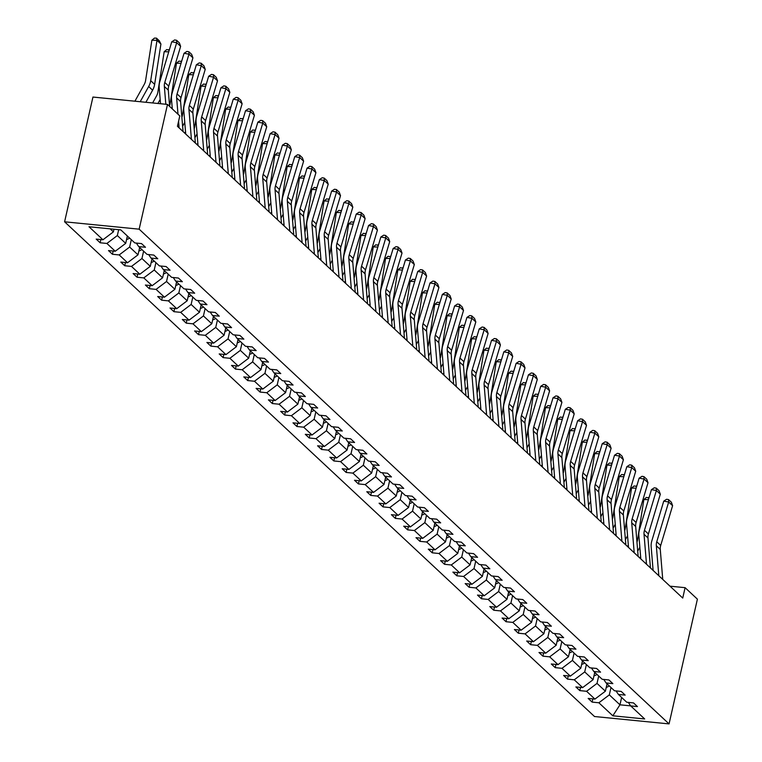 <?xml version="1.0" encoding="UTF-8"?>
<svg xmlns="http://www.w3.org/2000/svg" width="762" height="762" viewBox="0 0 762 762"><rect width="100%" height="100%" fill="white"/><g stroke="black" fill="none" stroke-linecap="round" stroke-linejoin="round"><path stroke-width="1.14" d="M64.599 221.799L594.503 716.518L669.055 723.9L139.151 229.172L64.599 221.799L92.945 97.05L167.497 104.423L139.151 229.172M610.991 687.514L609.324 694.877L619.963 704.812L612.829 715.804L598.875 702.774L592.122 702.107L592.855 698.887M621.64 697.459L619.963 704.812L630.679 705.879M609.324 694.877L598.875 702.774M598.694 676.037L597.017 683.4L605.38 691.201L594.932 699.097L588.178 698.421L592.122 702.107M594.932 699.097L586.578 691.286L579.825 690.62L580.558 687.4M586.397 664.55L584.721 671.913L593.074 679.714L582.635 687.61L575.882 686.943L579.825 690.62M582.635 687.61L574.272 679.809L567.528 679.142L568.252 675.923M574.091 653.072L572.424 660.425L580.777 668.236L570.328 676.123L563.585 675.456L567.528 679.142M570.328 676.123L561.975 668.322L555.222 667.655L555.955 664.435M561.794 641.585L560.118 648.948L568.481 656.749L558.032 664.645L551.288 663.978L555.222 667.655M558.032 664.645L549.678 656.844L542.925 656.177L543.658 652.958M549.497 630.098L547.821 637.461L556.184 645.262L545.735 653.158L538.982 652.491L542.925 656.177M545.735 653.158L537.372 645.357L530.628 644.69L531.362 641.471M537.191 618.62L535.524 625.983L543.878 633.784L533.438 641.68L526.685 641.013L530.628 644.69M533.438 641.68L525.075 633.879L518.331 633.203L519.055 629.993M524.894 607.133L523.227 614.496L531.581 622.297L521.132 630.193L514.388 629.526L518.331 633.203M521.132 630.193L512.778 622.392L506.025 621.725L506.759 618.506M512.597 595.655L510.921 603.018L519.284 610.819L508.835 618.715L502.082 618.039L506.025 621.725M508.835 618.715L500.482 610.905L493.728 610.238L494.462 607.019M500.301 584.168L498.624 591.531L506.978 599.332L496.538 607.228L489.785 606.562L493.728 610.238M496.538 607.228L488.175 599.427L481.432 598.761L482.156 595.541M487.994 572.691L486.327 580.044L494.681 587.854L484.232 595.741L477.488 595.074L481.432 598.761M484.232 595.741L475.879 587.94L469.125 587.273L469.859 584.054M475.698 561.203L474.021 568.566L482.384 576.367L471.935 584.264L465.182 583.597L469.125 587.273M471.935 584.264L463.582 576.463L456.829 575.796L457.562 572.576M463.401 549.716L461.724 557.079L470.087 564.88L459.638 572.776L452.885 572.11L456.829 575.796M459.638 572.776L451.275 564.975L444.532 564.309L445.265 561.089M451.094 538.239L449.428 545.602L457.781 553.403L447.342 561.299L440.588 560.632L444.532 564.309M447.342 561.299L438.979 553.498L432.225 552.821L432.959 549.612M438.798 526.752L437.131 534.114L445.484 541.915L435.035 549.812L428.292 549.145L432.225 552.821M435.035 549.812L426.682 542.011L419.929 541.344L420.662 538.124M426.501 515.274L424.825 522.637L433.187 530.438L422.739 538.334L415.985 537.658L419.929 541.344M422.739 538.334L414.385 530.523L407.632 529.857L408.365 526.637M414.204 503.787L412.528 511.15L420.881 518.951L410.442 526.847L403.689 526.18L407.632 529.857M410.442 526.847L402.079 519.046L395.335 518.379L396.059 515.16M401.898 492.309L400.231 499.662L408.584 507.473L398.135 515.36L391.392 514.693L395.335 518.379M398.135 515.36L389.782 507.559L383.029 506.892L383.762 503.672M389.601 480.822L387.925 488.185L396.288 495.986L385.839 503.882L379.085 503.215L383.029 506.892M385.839 503.882L377.485 496.081L370.732 495.414L371.465 492.195M377.304 469.335L375.628 476.698L383.981 484.499L373.542 492.395L366.789 491.728L370.732 495.414M373.542 492.395L365.179 484.594L358.435 483.927L359.159 480.708M364.998 457.857L363.331 465.22L371.685 473.021L361.236 480.917L354.492 480.25L358.435 483.927M361.236 480.917L352.882 473.116L346.129 472.44L346.862 469.23M352.701 446.37L351.025 453.733L359.388 461.534L348.939 469.43L342.195 468.763L346.129 472.44M348.939 469.43L340.585 461.629L333.832 460.962L334.566 457.743M340.404 434.892L338.728 442.255L347.091 450.056L336.642 457.952L329.889 457.286L333.832 460.962M336.642 457.952L328.279 450.142L321.535 449.475L322.269 446.256M328.108 423.405L326.431 430.768L334.785 438.569L324.345 446.465L317.592 445.799L321.535 449.475M324.345 446.465L315.982 438.664L309.239 437.998L309.963 434.778M315.801 411.928L314.135 419.281L322.488 427.091L312.039 434.988L305.295 434.311L309.239 437.998M312.039 434.988L303.686 427.177L296.932 426.51L297.666 423.291M303.505 400.441L301.828 407.803L310.191 415.604L299.742 423.501L292.989 422.834L296.932 426.51M299.742 423.501L291.389 415.7L284.636 415.033L285.369 411.813M291.208 388.953L289.531 396.316L297.885 404.127L287.445 412.013L280.692 411.347L284.636 415.033M287.445 412.013L279.082 404.212L272.339 403.546L273.063 400.326M278.902 377.476L277.235 384.839L285.588 392.64L275.139 400.536L268.395 399.869L272.339 403.546M275.139 400.536L266.786 392.735L260.033 392.068L260.766 388.849M266.605 365.989L264.928 373.351L273.291 381.152L262.842 389.049L256.099 388.382L260.033 392.068M262.842 389.049L254.489 381.248L247.736 380.581L248.469 377.361M254.308 354.511L252.632 361.874L260.995 369.675L250.546 377.571L243.792 376.904L247.736 380.581M250.546 377.571L242.183 369.76L235.439 369.094L236.172 365.884M242.002 343.024L240.335 350.387L248.688 358.188L238.249 366.084L231.496 365.417L235.439 369.094M238.249 366.084L229.886 358.283L223.142 357.616L223.866 354.397M229.705 331.546L228.038 338.909L236.391 346.71L225.943 354.606L219.199 353.93L223.142 357.616M225.943 354.606L217.589 346.796L210.836 346.129L211.569 342.91M217.408 320.059L215.732 327.422L224.095 335.223L213.646 343.119L206.893 342.452L210.836 346.129M213.646 343.119L205.292 335.318L198.539 334.651L199.273 331.432M205.111 308.572L203.435 315.935L211.788 323.745L201.349 331.632L194.596 330.965L198.539 334.651M201.349 331.632L192.986 323.831L186.242 323.164L186.966 319.945M192.805 297.094L191.138 304.457L199.492 312.258L189.043 320.154L182.299 319.488L186.242 323.164M189.043 320.154L180.689 312.353L173.936 311.687L174.669 308.467M180.508 285.607L178.832 292.97L187.195 300.771L176.746 308.667L169.993 308L173.936 311.687M176.746 308.667L168.392 300.866L161.639 300.199L162.373 296.98M168.212 274.13L166.535 281.492L174.898 289.293L164.449 297.19L157.696 296.523L161.639 300.199M164.449 297.19L156.086 289.389L149.342 288.712L150.076 285.502M155.905 262.642L154.238 270.005L162.592 277.806L152.152 285.702L145.399 285.036L149.342 288.712M152.152 285.702L143.789 277.901L137.036 277.235L137.77 274.015M143.608 251.165L141.942 258.528L150.295 266.329L139.846 274.225L133.102 273.548L137.036 277.235M139.846 274.225L131.493 266.414L124.739 265.748L125.473 262.528M131.312 239.678L129.635 247.04L137.998 254.841L127.549 262.738L120.796 262.071L124.739 265.748M127.549 262.738L119.196 254.937L112.443 254.27L113.176 251.05M118.672 229.676L117.338 235.553L125.692 243.364L115.252 251.25L108.499 250.584L112.443 254.27M115.252 251.25L106.89 243.449L100.146 242.783L100.87 239.563M110.138 228.838L113.395 231.877L102.946 239.773L96.203 239.106L100.146 242.783M102.946 239.773L88.992 226.743L120.825 229.895L134.788 242.926L141.532 243.592L145.475 247.269L138.722 246.602L147.085 254.403L153.829 255.07L157.772 258.756L151.028 258.089L159.382 265.89L166.135 266.557L170.078 270.234L163.325 269.567L171.679 277.368L178.432 278.035L182.375 281.721L175.622 281.054L183.985 288.855L190.729 289.522L194.672 293.199L187.928 292.532L196.282 300.333L203.035 301.009L206.978 304.686L200.225 304.019L208.578 311.82L215.332 312.487L219.275 316.173L212.522 315.497L220.885 323.307L227.628 323.974L231.572 327.65L224.819 326.984L233.182 334.785L239.935 335.451L243.869 339.138L237.125 338.471L245.478 346.272L252.232 346.939L256.175 350.615L249.422 349.948L257.775 357.749L264.528 358.416L268.472 362.102L261.718 361.436L270.081 369.237L276.825 369.903L280.768 373.58L274.025 372.913L282.378 380.714L289.131 381.391L293.075 385.067L286.322 384.4L294.675 392.201L301.428 392.868L305.372 396.554L298.618 395.878L306.981 403.689L313.725 404.355L317.668 408.032L310.925 407.365L319.278 415.166L326.031 415.833L329.965 419.519L323.221 418.852L331.575 426.653L338.328 427.32L342.271 430.997L335.518 430.33L343.881 438.131L350.625 438.798L354.568 442.484L347.815 441.817L356.178 449.618L362.922 450.285L366.865 453.962L360.121 453.295L368.475 461.096L375.228 461.772L379.171 465.449L372.418 464.782L380.771 472.583L387.525 473.25L391.468 476.926L384.715 476.26L393.078 484.07L399.821 484.737L403.765 488.413L397.021 487.747L405.374 495.548L412.128 496.214L416.062 499.901L409.318 499.224L417.671 507.035L424.424 507.702L428.368 511.378L421.615 510.711L429.978 518.512L436.721 519.179L440.665 522.865L433.911 522.199L442.274 530L449.018 530.666L452.961 534.343L446.218 533.676L454.571 541.477L461.324 542.144L465.268 545.83L458.514 545.163L466.868 552.964L473.621 553.631L477.564 557.308L470.811 556.641L479.174 564.452L485.918 565.118L489.861 568.795L483.118 568.128L491.471 575.929L498.224 576.596L502.168 580.282L495.414 579.606L503.768 587.416L510.521 588.083L514.464 591.76L507.711 591.093L516.074 598.894L522.818 599.561L526.761 603.247L520.008 602.58L528.371 610.381L535.124 611.048L539.058 614.724L532.314 614.058L540.668 621.859L547.421 622.525L551.364 626.212L544.611 625.545L552.964 633.346L559.718 634.013L563.661 637.689L556.908 637.022L565.271 644.823L572.014 645.5L575.958 649.176L569.214 648.51L577.567 656.311L584.321 656.977L588.264 660.664L581.511 659.987L589.864 667.798L596.617 668.464L600.561 672.141L593.808 671.474L602.171 679.275L608.914 679.942L612.858 683.628L606.114 682.962L614.467 690.763L621.221 691.429L625.154 695.106L618.411 694.439L626.764 702.24L633.517 702.907L637.461 706.593L630.707 705.926L644.662 718.957L612.829 715.804M167.497 104.423L179.794 115.91L177.432 126.301L682.733 598.065L685.095 587.673L669.998 586.178M616.02 690.915L618.411 694.439M607.047 683.838L605.38 691.201M597.017 683.4L586.578 691.286M603.723 679.428L606.114 682.962M594.751 672.351L593.074 679.714M584.721 671.913L574.272 679.809M591.426 667.95L593.808 671.474M582.454 660.873L580.777 668.236M572.424 660.425L561.975 668.322M579.12 656.463L581.511 659.987M570.147 649.386L568.481 656.749M560.118 648.948L549.678 656.844M566.823 644.985L569.214 648.51M557.851 637.908L556.184 645.262M547.821 637.461L537.372 645.357M554.526 633.498L556.908 637.022M545.554 626.421L543.878 633.784M535.524 625.983L525.075 633.879M542.22 622.011L544.611 625.545M533.257 614.934L531.581 622.297M523.227 614.496L512.778 622.392M529.923 610.533L532.314 614.058M520.951 603.456L519.284 610.819M510.921 603.018L500.482 610.905M517.627 599.046L520.008 602.58M508.654 591.969L506.978 599.332M498.624 591.531L488.175 599.427M505.33 587.569L507.711 591.093M496.357 580.492L494.681 587.854M486.327 580.044L475.879 587.94M493.024 576.082L495.414 579.606M484.051 569.004L482.384 576.367M474.021 568.566L463.582 576.463M480.727 564.604L483.118 568.128M471.754 557.527L470.087 564.88M461.724 557.079L451.275 564.975M468.43 553.117L470.811 556.641M459.457 546.04L457.781 553.403M449.428 545.602L438.979 553.498M456.124 541.639L458.514 545.163M447.161 534.553L445.484 541.915M437.131 534.114L426.682 542.011M443.827 530.152L446.218 533.676M434.854 523.075L433.187 530.438M424.825 522.637L414.385 530.523M431.53 518.665L433.911 522.199M422.558 511.588L420.881 518.951M412.528 511.15L402.079 519.046M419.233 507.187L421.615 510.711M410.261 500.11L408.584 507.473M400.231 499.662L389.782 507.559M406.927 495.7L409.318 499.224M397.954 488.623L396.288 495.986M387.925 488.185L377.485 496.081M394.63 484.222L397.021 487.747M385.658 477.145L383.981 484.499M375.628 476.698L365.179 484.594M382.333 472.735L384.715 476.26M373.361 465.658L371.685 473.021M363.331 465.22L352.882 473.116M370.027 461.258L372.418 464.782M361.064 454.171L359.388 461.534M351.025 453.733L340.585 461.629M357.73 449.77L360.121 453.295M348.758 442.693L347.091 450.056M338.728 442.255L328.279 450.142M345.434 438.283L347.815 441.817M336.461 431.206L334.785 438.569M326.431 430.768L315.982 438.664M333.127 426.806L335.518 430.33M324.164 419.729L322.488 427.091M314.135 419.281L303.686 427.177M320.831 415.319L323.221 418.852M311.858 408.242L310.191 415.604M301.828 407.803L291.389 415.7M308.534 403.841L310.925 407.365M299.561 396.764L297.885 404.127M289.531 396.316L279.082 404.212M296.237 392.354L298.618 395.878M287.264 385.277L285.588 392.64M277.235 384.839L266.786 392.735M283.931 380.876L286.322 384.4M274.958 373.799L273.291 381.152M264.928 373.351L254.489 381.248M271.634 369.389L274.025 372.913M262.661 362.312L260.995 369.675M252.632 361.874L242.183 369.76M259.337 357.902L261.718 361.436M250.365 350.825L248.688 358.188M240.335 350.387L229.886 358.283M247.031 346.424L249.422 349.948M238.068 339.347L236.391 346.71M228.038 338.909L217.589 346.796M234.734 334.937L237.125 338.471M225.762 327.86L224.095 335.223M215.732 327.422L205.292 335.318M222.437 323.459L224.819 326.984M213.465 316.382L211.788 323.745M203.435 315.935L192.986 323.831M210.141 311.972L212.522 315.497M201.168 304.895L199.492 312.258M191.138 304.457L180.689 312.353M197.834 300.495L200.225 304.019M188.862 293.418L187.195 300.771M178.832 292.97L168.392 300.866M185.537 289.008L187.928 292.532M176.565 281.93L174.898 289.293M166.535 281.492L156.086 289.389M173.241 277.52L175.622 281.054M164.268 270.443L162.592 277.806M154.238 270.005L143.789 277.901M160.934 266.043L163.325 269.567M151.971 258.966L150.295 266.329M141.942 258.528L131.493 266.414M148.638 254.556L151.028 258.089M139.665 247.479L137.998 254.841M129.635 247.04L119.196 254.937M136.341 243.078L138.722 246.602M127.368 236.001L125.692 243.364M117.338 235.553L106.89 243.449M685.095 587.673L697.401 599.151L669.055 723.9M114.005 229.219L113.395 231.877M628.317 702.393L630.707 705.926M165.821 104.261L164.344 86.439A11.078 9.668 133 0 1 164.782 82.448L176.689 42.682L171.745 41.805L159.839 81.582A16.612 14.507 -47 0 0 159.191 87.554L160.525 103.737M169.631 106.423L168.288 90.116A11.078 9.668 133 0 1 168.726 86.135L180.632 46.358L176.689 42.682L176.594 40.291L179.356 42.872L180.632 46.358M171.745 41.805L174.622 39.948L176.594 40.291M160.925 44.025L156.991 40.348L151.876 40.224L154.429 38.1L156.467 38.148L159.229 40.729L160.925 44.025L154.638 84.353A16.612 14.507 133 0 1 152.61 90.192L145.875 102.289M156.467 38.148L156.991 40.348L150.695 80.677A16.612 14.507 133 0 1 148.666 86.516L140.198 101.727M134.903 101.203L144.228 84.449A11.078 9.668 -47 0 0 145.59 80.553L151.876 40.224M179.118 127.883L178.575 121.272M177.994 114.224L176.641 97.917A11.078 9.668 133 0 1 177.079 93.936L188.986 54.159L184.042 53.292L172.136 93.059A16.612 14.507 -47 0 0 171.488 99.041L172.307 108.918M183.061 131.559L180.584 101.603A11.078 9.668 133 0 1 181.023 97.612L192.929 57.845L188.986 54.159L188.9 51.778L191.653 54.35L192.929 57.845M184.042 53.292L186.919 51.425L188.9 51.778M191.424 139.36L188.947 109.404A11.078 9.668 133 0 1 189.376 105.413L201.282 65.646L196.348 64.77L184.442 104.546A16.612 14.507 -47 0 0 183.785 110.519L185.728 134.055M195.358 143.046L192.881 113.081A11.078 9.668 133 0 1 193.319 109.099L205.226 69.323L201.282 65.646L201.197 63.256L203.959 65.837L205.226 69.323M196.348 64.77L199.215 62.913L201.197 63.256M126.578 239.459A5.867 5.124 -47 0 0 129.53 238.02M160.172 99.422L157.915 103.48M168.754 51.816L164.173 51.711L166.726 49.587L169.269 50.092M152.619 102.956L156.534 95.926A11.078 9.668 -47 0 0 157.886 92.04L164.173 51.711M127.073 237.315A5.867 5.124 -47 0 0 128.035 236.62M169.05 50.825L168.764 49.635M138.884 250.946A5.867 5.124 -47 0 0 141.837 249.507M181.051 63.303L176.479 63.189L179.022 61.065L181.566 61.579M169.583 105.794A11.078 9.668 -47 0 0 170.183 103.518L176.479 63.189M139.37 248.803A5.867 5.124 -47 0 0 140.332 248.107M181.346 62.303L181.07 61.112M203.721 150.847L201.244 120.882A11.078 9.668 133 0 1 201.682 116.9L213.589 77.133L208.645 76.257L196.739 116.024A16.612 14.507 -47 0 0 196.082 122.006L198.034 145.532M207.664 154.524L205.188 124.568A11.078 9.668 133 0 1 205.616 120.577L217.522 80.81L213.589 77.133L213.493 74.743L216.256 77.324L217.522 80.81M208.645 76.257L211.522 74.39L213.493 74.743M151.181 262.423A5.867 5.124 -47 0 0 154.134 260.985M185.537 131.759L184.766 133.15M184.766 122.387L182.623 126.244M193.348 74.781L188.776 74.676L191.329 72.552L193.862 73.066M181.88 117.281A11.078 9.668 -47 0 0 182.48 115.005L188.776 74.676M151.667 260.28A5.867 5.124 -47 0 0 152.638 259.585M193.643 73.79L193.367 72.6M216.017 162.335L213.541 132.369A11.078 9.668 133 0 1 213.979 128.387L225.885 88.611L220.942 87.744L209.036 127.511A16.612 14.507 -47 0 0 208.388 133.493L210.331 157.02M219.961 166.011L217.484 136.046A11.078 9.668 133 0 1 217.922 132.064L229.829 92.297L225.885 88.611L225.79 86.23L228.552 88.802L229.829 92.297M220.942 87.744L223.818 85.877L225.79 86.23M163.478 273.91A5.867 5.124 -47 0 0 166.43 272.472M197.844 143.246L197.063 144.637M197.063 133.874L194.92 137.731M205.645 86.268L201.073 86.154L203.625 84.03L206.169 84.544M194.177 128.759A11.078 9.668 -47 0 0 194.786 126.482L201.073 86.154M163.963 271.767A5.867 5.124 -47 0 0 164.935 271.072M205.95 85.268L205.664 84.077M228.314 173.812L225.838 143.856A11.078 9.668 133 0 1 226.276 139.865L238.182 100.098L233.248 99.222L221.342 138.998A16.612 14.507 -47 0 0 220.685 144.97L222.628 168.507M232.258 177.489L229.781 147.533A11.078 9.668 133 0 1 230.219 143.551L242.125 103.775L238.182 100.098L238.096 97.707L240.849 100.289L242.125 103.775M233.248 99.222L236.115 97.365L238.096 97.707M175.784 285.398A5.867 5.124 -47 0 0 178.737 283.95M210.141 154.724L209.369 156.115M209.369 145.361L207.226 149.209M217.951 97.755L213.379 97.641L215.922 95.517L218.465 96.031M206.483 140.246A11.078 9.668 -47 0 0 207.083 137.97L213.379 97.641M176.27 283.245A5.867 5.124 -47 0 0 177.232 282.559M218.246 96.755L217.97 95.564M240.621 185.299L238.144 155.334A11.078 9.668 133 0 1 238.573 151.352L250.479 111.576L245.545 110.709L233.639 150.476A16.612 14.507 -47 0 0 232.982 156.458L234.934 179.984M244.564 188.976L242.087 159.02A11.078 9.668 133 0 1 242.516 155.029L254.422 115.262L250.479 111.576L250.393 109.195L253.155 111.766L254.422 115.262M245.545 110.709L248.422 108.842L250.393 109.195M188.081 296.875A5.867 5.124 -47 0 0 191.033 295.437M222.437 166.211L221.666 167.602M221.666 156.839L219.523 160.696M230.248 109.233L225.676 109.128L228.219 106.994L230.762 107.509M218.78 151.724A11.078 9.668 -47 0 0 219.38 149.447L225.676 109.128M188.566 294.732A5.867 5.124 -47 0 0 189.538 294.037M230.543 108.233L230.267 107.051M252.917 196.777L250.441 166.821A11.078 9.668 133 0 1 250.879 162.83L262.785 123.063L257.842 122.187L245.935 161.963A16.612 14.507 -47 0 0 245.288 167.935L247.231 191.472M256.861 200.463L254.384 170.498A11.078 9.668 133 0 1 254.822 166.516L266.729 126.74L262.785 123.063L262.69 120.672L265.452 123.254L266.729 126.74M257.842 122.187L260.718 120.329L262.69 120.672M200.377 308.362A5.867 5.124 -47 0 0 203.33 306.915M234.744 177.689L233.963 179.089M233.963 168.326L231.819 172.174M242.545 120.72L237.973 120.606L240.525 118.481L243.059 118.996M231.077 163.211A11.078 9.668 -47 0 0 231.686 160.934L237.973 120.606M200.863 306.21A5.867 5.124 -47 0 0 201.835 305.524M242.849 119.72L242.564 118.529M265.214 208.264L262.738 178.298A11.078 9.668 133 0 1 263.176 174.317L275.082 134.541L270.139 133.674L258.232 173.441A16.612 14.507 -47 0 0 257.585 179.422L259.528 202.949M269.157 211.941L266.681 181.985A11.078 9.668 133 0 1 267.119 177.994L279.025 138.227L275.082 134.541L274.996 132.159L277.749 134.731L279.025 138.227M270.139 133.674L273.015 131.807L274.996 132.159M212.674 319.84A5.867 5.124 -47 0 0 215.627 318.402M247.04 189.176L246.269 190.567M246.269 179.803L244.116 183.661M254.851 132.197L250.269 132.093L252.822 129.969L255.365 130.473M243.383 174.689A11.078 9.668 -47 0 0 243.983 172.412L250.269 132.093M213.17 317.697A5.867 5.124 -47 0 0 214.132 317.002M255.146 131.207L254.87 130.016M277.52 219.742L275.044 189.786A11.078 9.668 133 0 1 275.473 185.795L287.379 146.028L282.445 145.151L270.539 184.928A16.612 14.507 -47 0 0 269.881 190.9L271.824 214.436M281.454 223.428L278.978 193.462A11.078 9.668 133 0 1 279.416 189.481L291.322 149.704L287.379 146.028L287.293 143.637L290.055 146.218L291.322 149.704M282.445 145.151L285.321 143.294L287.293 143.637M289.817 231.229L287.341 201.263A11.078 9.668 133 0 1 287.779 197.282L299.685 157.515L294.742 156.639L282.835 196.405A16.612 14.507 -47 0 0 282.188 202.387L284.131 225.914M293.761 234.906L291.284 204.949A11.078 9.668 133 0 1 291.713 200.958L303.619 161.192L299.685 157.515L299.59 155.124L302.352 157.705L303.619 161.192M294.742 156.639L297.618 154.772L299.59 155.124M302.114 242.716L299.637 212.75A11.078 9.668 133 0 1 300.076 208.769L311.982 168.993L307.038 168.126L295.132 207.893A16.612 14.507 -47 0 0 294.484 213.874L296.428 237.401M306.057 246.393L303.581 216.427A11.078 9.668 133 0 1 304.019 212.446L315.925 172.679L311.982 168.993L311.896 166.611L314.649 169.183L315.925 172.679M307.038 168.126L309.915 166.259L311.896 166.611M314.411 254.194L311.934 224.238A11.078 9.668 133 0 1 312.372 220.247L324.279 180.48L319.345 179.603L307.438 219.38A16.612 14.507 -47 0 0 306.781 225.352L308.724 248.888M318.354 257.87L315.878 227.914A11.078 9.668 133 0 1 316.316 223.933L328.222 184.156L324.279 180.48L324.193 178.089L326.955 180.67L328.222 184.156M319.345 179.603L322.212 177.746L324.193 178.089M326.717 265.681L324.241 235.715A11.078 9.668 133 0 1 324.669 231.734L336.575 191.957L331.641 191.091L319.735 230.857A16.612 14.507 -47 0 0 319.078 236.839L321.031 260.366M330.66 269.357L328.184 239.401A11.078 9.668 133 0 1 328.613 235.41L340.519 195.644L336.575 191.957L336.49 189.576L339.252 192.148L340.519 195.644M331.641 191.091L334.518 189.224L336.49 189.576M339.014 277.158L336.537 247.202A11.078 9.668 133 0 1 336.975 243.211L348.882 203.444L343.938 202.568L332.032 242.345A16.612 14.507 -47 0 0 331.384 248.317L333.327 271.853M342.957 280.845L340.481 250.879A11.078 9.668 133 0 1 340.919 246.898L352.825 207.121L348.882 203.444L348.786 201.054L351.549 203.635L352.825 207.121M343.938 202.568L346.815 200.711L348.786 201.054M351.311 288.646L348.834 258.68A11.078 9.668 133 0 1 349.272 254.698L361.178 214.922L356.245 214.055L344.338 253.822A16.612 14.507 -47 0 0 343.681 259.804L345.624 283.331M355.254 292.322L352.777 262.366A11.078 9.668 133 0 1 353.216 258.375L365.122 218.608L361.178 214.922L361.093 212.541L363.845 215.113L365.122 218.608M356.245 214.055L359.112 212.188L361.093 212.541M363.617 300.123L361.14 270.167A11.078 9.668 133 0 1 361.569 266.176L373.475 226.409L368.541 225.533L356.635 265.309A16.612 14.507 -47 0 0 355.978 271.282L357.921 294.818M367.551 303.809L365.084 273.844A11.078 9.668 133 0 1 365.512 269.862L377.419 230.086L373.475 226.409L373.39 224.018L376.152 226.6L377.419 230.086M368.541 225.533L371.418 223.676L373.39 224.018M375.914 311.61L373.437 281.645A11.078 9.668 133 0 1 373.875 277.663L385.782 237.896L380.838 237.02L368.932 276.787A16.612 14.507 -47 0 0 368.284 282.769L370.227 306.295M379.857 315.287L377.38 285.331A11.078 9.668 133 0 1 377.819 281.34L389.715 241.573L385.782 237.896L385.686 235.506L388.449 238.077L389.715 241.573M380.838 237.02L383.715 235.153L385.686 235.506M388.21 323.088L385.734 293.132A11.078 9.668 133 0 1 386.172 289.15L398.078 249.374L393.135 248.507L381.229 288.274A16.612 14.507 -47 0 0 380.581 294.256L382.524 317.783M392.154 326.774L389.677 296.809A11.078 9.668 133 0 1 390.115 292.827L402.022 253.06L398.078 249.374L397.993 246.993L400.745 249.565L402.022 253.06M393.135 248.507L396.011 246.64L397.993 246.993M224.981 331.327A5.867 5.124 -47 0 0 227.933 329.889M259.337 200.663L258.566 202.054M258.566 191.291L256.423 195.139M267.148 143.685L262.576 143.57L265.119 141.446L267.662 141.961M255.68 186.176A11.078 9.668 -47 0 0 256.28 183.899L262.576 143.57M225.466 329.184A5.867 5.124 -47 0 0 226.438 328.489M267.443 142.685L267.167 141.494M237.277 342.805A5.867 5.124 -47 0 0 240.23 341.366M271.634 212.141L270.862 213.531M270.862 202.768L268.719 206.626M279.444 155.162L274.872 155.057L277.425 152.933L279.959 153.448M267.976 197.663A11.078 9.668 -47 0 0 268.586 195.386L274.872 155.057M237.763 340.662A5.867 5.124 -47 0 0 238.735 339.966M279.749 154.172L279.464 152.981M249.574 354.292A5.867 5.124 -47 0 0 252.527 352.854M283.94 223.628L283.159 225.019M283.159 214.255L281.016 218.103M291.741 166.649L287.169 166.535L289.722 164.411L292.265 164.925M280.273 209.14A11.078 9.668 -47 0 0 280.883 206.864L287.169 166.535M250.06 352.149A5.867 5.124 -47 0 0 251.031 351.453M292.046 165.649L291.76 164.459M261.88 365.779A5.867 5.124 -47 0 0 264.833 364.331M296.237 235.106L295.466 236.496M295.466 225.743L293.322 229.591M304.048 178.127L299.476 178.022L302.019 175.898L304.562 176.413M292.579 220.628A11.078 9.668 -47 0 0 293.18 218.351L299.476 178.022M262.366 363.626A5.867 5.124 -47 0 0 263.328 362.931M304.343 177.136L304.067 175.946M274.177 377.257A5.867 5.124 -47 0 0 277.13 375.818M308.534 246.593L307.762 247.983M307.762 237.22L305.619 241.078M316.344 189.614L311.772 189.509L314.315 187.376L316.859 187.89M304.876 232.105A11.078 9.668 -47 0 0 305.476 229.829L311.772 189.509M274.663 375.114A5.867 5.124 -47 0 0 275.634 374.418M316.64 188.614L316.363 187.433M286.474 388.744A5.867 5.124 -47 0 0 289.427 387.296M320.84 258.07L320.059 259.471M320.059 248.707L317.916 252.555M328.641 201.101L324.069 200.987L326.622 198.863L329.155 199.377M317.173 243.592A11.078 9.668 -47 0 0 317.783 241.316L324.069 200.987M286.96 386.591A5.867 5.124 -47 0 0 287.931 385.905M328.946 200.101L328.66 198.911M298.771 400.221A5.867 5.124 -47 0 0 301.733 398.783M333.137 269.558L332.365 270.948M332.365 260.185L330.213 264.043M340.947 212.579L336.375 212.474L338.919 210.35L341.462 210.855M329.479 255.07A11.078 9.668 -47 0 0 330.079 252.793L336.375 212.474M299.266 398.078A5.867 5.124 -47 0 0 300.228 397.383M341.243 211.579L340.966 210.398M311.077 411.709A5.867 5.124 -47 0 0 314.03 410.27M345.434 281.045L344.662 282.435M344.662 271.672L342.519 275.52M353.244 224.066L348.672 223.952L351.215 221.828L353.758 222.342M341.776 266.557A11.078 9.668 -47 0 0 342.376 264.281L348.672 223.952M311.563 409.565A5.867 5.124 -47 0 0 312.534 408.87M353.539 223.066L353.263 221.875M323.374 423.186A5.867 5.124 -47 0 0 326.327 421.748M357.74 292.522L356.959 293.913M356.959 283.15L354.816 287.007M365.541 235.544L360.969 235.439L363.522 233.315L366.055 233.829M354.073 278.044A11.078 9.668 -47 0 0 354.682 275.768L360.969 235.439M323.86 421.043A5.867 5.124 -47 0 0 324.831 420.348M365.846 234.553L365.56 233.363M335.671 434.673A5.867 5.124 -47 0 0 338.623 433.235M370.037 304.009L369.256 305.4M369.265 294.637L367.113 298.485M377.847 247.031L373.266 246.917L375.818 244.792L378.362 245.307M366.379 289.522A11.078 9.668 -47 0 0 366.979 287.245L373.266 246.917M336.156 432.53A5.867 5.124 -47 0 0 337.128 431.835M378.142 246.031L377.857 244.84M400.507 334.575L398.04 304.619A11.078 9.668 133 0 1 398.469 300.628L410.375 260.861L405.441 259.985L393.535 299.761A16.612 14.507 -47 0 0 392.878 305.733L394.821 329.27M404.451 338.252L401.974 308.296A11.078 9.668 133 0 1 402.412 304.314L414.318 264.538L410.375 260.861L410.289 258.47L413.052 261.052L414.318 264.538M405.441 259.985L408.308 258.127L410.289 258.47M347.977 446.161A5.867 5.124 -47 0 0 350.93 444.713M382.333 315.487L381.562 316.878M381.562 306.124L379.419 309.972M390.144 258.508L385.572 258.404L388.115 256.28L390.658 256.794M378.676 301.009A11.078 9.668 -47 0 0 379.276 298.733L385.572 258.404M348.463 444.008A5.867 5.124 -47 0 0 349.425 443.313M390.439 257.518L390.163 256.327M412.813 346.062L410.337 316.097A11.078 9.668 133 0 1 410.775 312.115L422.672 272.339L417.738 271.472L405.832 311.239A16.612 14.507 -47 0 0 405.174 317.221L407.127 340.747M416.757 349.739L414.28 319.773A11.078 9.668 133 0 1 414.709 315.792L426.615 276.025L422.672 272.339L422.586 269.958L425.348 272.529L426.615 276.025M417.738 271.472L420.614 269.605L422.586 269.958M360.274 457.638A5.867 5.124 -47 0 0 363.226 456.2M394.63 326.974L393.859 328.365M393.859 317.602L391.716 321.459M402.441 269.996L397.869 269.891L400.412 267.757L402.955 268.272M390.973 312.487A11.078 9.668 -47 0 0 391.573 310.21L397.869 269.891M360.759 455.495A5.867 5.124 -47 0 0 361.731 454.8M402.736 268.996L402.46 267.805M425.11 357.54L422.634 327.584A11.078 9.668 133 0 1 423.072 323.593L434.978 283.826L430.035 282.95L418.128 322.726A16.612 14.507 -47 0 0 417.481 328.698L419.424 352.235M429.054 361.226L426.577 331.26A11.078 9.668 133 0 1 427.015 327.279L438.922 287.503L434.978 283.826L434.883 281.435L437.645 284.016L438.922 287.503M430.035 282.95L432.911 281.092L434.883 281.435M372.57 469.125A5.867 5.124 -47 0 0 375.523 467.678M406.937 338.452L406.156 339.852M406.156 329.089L404.012 332.937M414.738 281.483L410.166 281.368L412.718 279.244L415.261 279.759M403.269 323.974A11.078 9.668 -47 0 0 403.879 321.697L410.166 281.368M373.056 466.973A5.867 5.124 -47 0 0 374.028 466.287M415.042 280.483L414.757 279.292M437.407 369.027L434.931 339.061A11.078 9.668 133 0 1 435.369 335.08L447.275 295.304L442.341 294.437L430.435 334.204A16.612 14.507 -47 0 0 429.778 340.185L431.721 363.712M441.35 372.704L438.874 342.748A11.078 9.668 133 0 1 439.312 338.757L451.218 298.99L447.275 295.304L447.189 292.922L449.942 295.494L451.218 298.99M442.341 294.437L445.208 292.57L447.189 292.922M384.867 480.603A5.867 5.124 -47 0 0 387.829 479.165M419.233 349.939L418.462 351.33M418.462 340.566L416.309 344.424M427.044 292.96L422.472 292.856L425.015 290.722L427.558 291.236M415.576 335.451A11.078 9.668 -47 0 0 416.176 333.175L422.472 292.856M385.362 478.46A5.867 5.124 -47 0 0 386.324 477.764M427.339 291.96L427.063 290.779M449.713 380.505L447.237 350.549A11.078 9.668 133 0 1 447.665 346.558L459.572 306.791L454.638 305.914L442.732 345.691A16.612 14.507 -47 0 0 442.074 351.663L444.017 375.199M453.657 384.191L451.18 354.225A11.078 9.668 133 0 1 451.609 350.244L463.515 310.467L459.572 306.791L459.486 304.4L462.248 306.981L463.515 310.467M454.638 305.914L457.514 304.057L459.486 304.4M397.173 492.09A5.867 5.124 -47 0 0 400.126 490.652M431.53 361.426L430.759 362.817M430.759 352.054L428.615 355.902M439.341 304.448L434.769 304.333L437.312 302.209L439.855 302.724M427.873 346.939A11.078 9.668 -47 0 0 428.473 344.662L434.769 304.333M397.659 489.947A5.867 5.124 -47 0 0 398.631 489.252M439.636 303.447L439.36 302.257M462.01 391.992L459.534 362.026A11.078 9.668 133 0 1 459.972 358.045L471.878 318.278L466.935 317.402L455.028 357.168A16.612 14.507 -47 0 0 454.381 363.15L456.324 386.677M465.953 395.668L463.477 365.712A11.078 9.668 133 0 1 463.915 361.721L475.821 321.955L471.878 318.278L471.783 315.887L474.545 318.459L475.821 321.955M466.935 317.402L469.811 315.535L471.783 315.887M409.47 503.568A5.867 5.124 -47 0 0 412.423 502.129M443.836 372.904L443.055 374.294M443.055 363.531L440.912 367.389M451.637 315.925L447.065 315.82L449.618 313.696L452.152 314.201M440.169 358.426A11.078 9.668 -47 0 0 440.779 356.149L447.065 315.82M409.956 501.425A5.867 5.124 -47 0 0 410.928 500.729M451.942 314.935L451.656 313.744M474.307 403.469L471.83 373.513A11.078 9.668 133 0 1 472.269 369.532L484.175 329.755L479.231 328.889L467.325 368.656A16.612 14.507 -47 0 0 466.677 374.637L468.62 398.164M478.25 407.156L475.774 377.19A11.078 9.668 133 0 1 476.212 373.209L488.118 333.442L484.175 329.755L484.089 327.374L486.842 329.946L488.118 333.442M479.231 328.889L482.108 327.022L484.089 327.374M421.767 515.055A5.867 5.124 -47 0 0 424.72 513.617M456.133 384.391L455.352 385.782M455.362 375.018L453.209 378.866M463.944 327.412L459.362 327.298L461.915 325.174L464.458 325.688M452.476 369.903A11.078 9.668 -47 0 0 453.076 367.627L459.362 327.298M422.262 512.912A5.867 5.124 -47 0 0 423.224 512.216M464.239 326.412L463.953 325.222M486.613 414.957L484.137 384.991A11.078 9.668 133 0 1 484.565 381.01L496.472 341.243L491.538 340.366L479.631 380.143A16.612 14.507 -47 0 0 478.974 386.115L480.917 409.651M490.547 418.633L488.071 388.677A11.078 9.668 133 0 1 488.509 384.696L500.415 344.919L496.472 341.243L496.386 338.852L499.148 341.433L500.415 344.919M491.538 340.366L494.405 338.499L496.386 338.852M498.91 426.444L496.433 396.478A11.078 9.668 133 0 1 496.872 392.497L508.778 352.72L503.834 351.853L491.928 391.62A16.612 14.507 -47 0 0 491.271 397.602L493.224 421.129M502.853 430.12L500.377 400.155A11.078 9.668 133 0 1 500.805 396.173L512.712 356.406L508.778 352.72L508.683 350.339L511.445 352.911L512.712 356.406M503.834 351.853L506.711 349.987L508.683 350.339M511.207 437.921L508.73 407.965A11.078 9.668 133 0 1 509.168 403.974L521.075 364.207L516.131 363.331L504.225 403.108A16.612 14.507 -47 0 0 503.577 409.08L505.52 432.616M515.15 441.608L512.674 411.642A11.078 9.668 133 0 1 513.112 407.66L525.018 367.884L521.075 364.207L520.979 361.817L523.742 364.398L525.018 367.884M516.131 363.331L519.008 361.474L520.979 361.817M523.504 449.409L521.027 419.443A11.078 9.668 133 0 1 521.465 415.461L533.371 375.685L528.437 374.818L516.531 414.585A16.612 14.507 -47 0 0 515.874 420.567L517.817 444.094M527.447 453.085L524.97 423.129A11.078 9.668 133 0 1 525.409 419.138L537.315 379.371L533.371 375.685L533.286 373.304L536.038 375.876L537.315 379.371M528.437 374.818L531.304 372.951L533.286 373.304M535.81 460.886L533.333 430.93A11.078 9.668 133 0 1 533.762 426.939L545.668 387.172L540.734 386.296L528.828 426.072A16.612 14.507 -47 0 0 528.171 432.044L530.123 455.581M539.753 464.572L537.277 434.607A11.078 9.668 133 0 1 537.705 430.625L549.612 390.849L545.668 387.172L545.582 384.781L548.345 387.363L549.612 390.849M540.734 386.296L543.611 384.439L545.582 384.781M548.107 472.373L545.63 442.408A11.078 9.668 133 0 1 546.068 438.426L557.974 398.659L553.031 397.783L541.125 437.55A16.612 14.507 -47 0 0 540.477 443.532L542.42 467.058M552.05 476.05L549.573 446.094A11.078 9.668 133 0 1 550.012 442.103L561.918 402.336L557.974 398.659L557.879 396.269L560.642 398.84L561.918 402.336M553.031 397.783L555.908 395.916L557.879 396.269M560.403 483.851L557.927 453.895A11.078 9.668 133 0 1 558.365 449.913L570.271 410.137L565.328 409.27L553.431 449.037A16.612 14.507 -47 0 0 552.774 455.019L554.717 478.546M564.347 487.537L561.87 457.571A11.078 9.668 133 0 1 562.308 453.59L574.215 413.814L570.271 410.137L570.186 407.756L572.938 410.327L574.215 413.814M565.328 409.27L568.204 407.403L570.186 407.756M572.71 495.338L570.233 465.372A11.078 9.668 133 0 1 570.662 461.391L582.568 421.624L577.634 420.748L565.728 460.524A16.612 14.507 -47 0 0 565.071 466.496L567.014 490.023M576.644 499.015L574.167 469.059A11.078 9.668 133 0 1 574.605 465.077L586.511 425.301L582.568 421.624L582.482 419.233L585.245 421.815L586.511 425.301M577.634 420.748L580.511 418.881L582.482 419.233M585.006 506.825L582.53 476.86A11.078 9.668 133 0 1 582.968 472.878L594.874 433.102L589.931 432.235L578.025 472.002A16.612 14.507 -47 0 0 577.377 477.984L579.32 501.51M588.95 510.502L586.473 480.536A11.078 9.668 133 0 1 586.902 476.555L598.808 436.788L594.874 433.102L594.779 430.721L597.541 433.292L598.808 436.788M589.931 432.235L592.807 430.368L594.779 430.721M597.303 518.303L594.827 488.347A11.078 9.668 133 0 1 595.265 484.356L607.171 444.589L602.228 443.713L590.321 483.489A16.612 14.507 -47 0 0 589.674 489.461L591.617 512.997M601.247 521.989L598.77 492.023A11.078 9.668 133 0 1 599.208 488.042L611.114 448.266L607.171 444.589L607.085 442.198L609.838 444.779L611.114 448.266M602.228 443.713L605.104 441.855L607.085 442.198M434.073 526.532A5.867 5.124 -47 0 0 437.026 525.094M468.43 395.869L467.658 397.259M467.658 386.505L465.515 390.354M476.24 338.89L471.668 338.785L474.212 336.661L476.755 337.175M464.772 381.391A11.078 9.668 -47 0 0 465.372 379.114L471.668 338.785M434.559 524.389A5.867 5.124 -47 0 0 435.521 523.694M476.536 337.899L476.26 336.709M446.37 538.02A5.867 5.124 -47 0 0 449.323 536.581M480.727 407.356L479.955 408.746M479.955 397.983L477.812 401.841M488.537 350.377L483.965 350.272L486.518 348.139L489.052 348.653M477.069 392.868A11.078 9.668 -47 0 0 477.669 390.592L483.965 350.272M446.856 535.877A5.867 5.124 -47 0 0 447.827 535.181M488.833 349.377L488.556 348.186M458.667 549.507A5.867 5.124 -47 0 0 461.62 548.059M493.033 418.833L492.252 420.233M492.252 409.47L490.109 413.318M500.834 361.864L496.262 361.75L498.815 359.626L501.358 360.14M489.366 404.355A11.078 9.668 -47 0 0 489.976 402.079L496.262 361.75M459.153 547.354A5.867 5.124 -47 0 0 460.124 546.668M501.139 360.864L500.853 359.674M470.973 560.984A5.867 5.124 -47 0 0 473.926 559.546M505.33 430.32L504.558 431.711M504.558 420.948L502.415 424.805M513.14 373.342L508.568 373.237L511.112 371.104L513.655 371.618M501.672 415.833A11.078 9.668 -47 0 0 502.272 413.556L508.568 373.237M471.459 558.841A5.867 5.124 -47 0 0 472.421 558.146M513.436 372.342L513.159 371.161M483.27 572.472A5.867 5.124 -47 0 0 486.223 571.033M517.627 441.808L516.855 443.198M516.855 432.435L514.712 436.283M525.437 384.829L520.865 384.715L523.408 382.591L525.951 383.105M513.969 427.32A11.078 9.668 -47 0 0 514.569 425.044L520.865 384.715M483.756 570.319A5.867 5.124 -47 0 0 484.727 569.633M525.732 383.829L525.456 382.638M495.567 583.949A5.867 5.124 -47 0 0 498.519 582.511M529.933 453.285L529.152 454.676M529.152 443.913L527.009 447.77M537.734 396.307L533.162 396.202L535.715 394.078L538.248 394.583M526.266 438.807A11.078 9.668 -47 0 0 526.875 436.531L533.162 396.202M496.052 581.806A5.867 5.124 -47 0 0 497.024 581.111M538.039 395.316L537.753 394.125M507.863 595.436A5.867 5.124 -47 0 0 510.816 593.998M542.23 464.772L541.458 466.163M541.458 455.4L539.306 459.248M550.04 407.794L545.468 407.68L548.011 405.555L550.555 406.07M538.572 450.285A11.078 9.668 -47 0 0 539.172 448.008L545.468 407.68M508.359 593.293A5.867 5.124 -47 0 0 509.321 592.598M550.335 406.794L550.059 405.603M520.17 606.914A5.867 5.124 -47 0 0 523.123 605.476M554.526 476.25L553.755 477.641M553.755 466.887L551.612 470.735M562.337 419.271L557.765 419.167L560.308 417.043L562.851 417.557M550.869 461.772A11.078 9.668 -47 0 0 551.469 459.496L557.765 419.167M520.656 604.771A5.867 5.124 -47 0 0 521.627 604.076M562.632 418.281L562.356 417.09M532.467 618.401A5.867 5.124 -47 0 0 535.419 616.963M566.823 487.737L566.052 489.128M566.052 478.365L563.909 482.222M574.634 430.759L570.062 430.644L572.614 428.52L575.148 429.035M563.166 473.25A11.078 9.668 -47 0 0 563.775 470.973L570.062 430.644M532.952 616.258A5.867 5.124 -47 0 0 533.924 615.563M574.939 429.758L574.653 428.568M544.763 629.888A5.867 5.124 -47 0 0 547.716 628.44M579.13 499.215L578.348 500.615M578.348 489.852L576.205 493.7M586.931 442.246L582.358 442.131L584.911 440.007L587.454 440.522M575.462 484.737A11.078 9.668 -47 0 0 576.072 482.46L582.358 442.131M545.249 627.736A5.867 5.124 -47 0 0 546.221 627.05M587.235 441.246L586.95 440.055M609.6 529.79L607.124 499.824A11.078 9.668 133 0 1 607.562 495.843L619.468 456.067L614.534 455.2L602.628 494.967A16.612 14.507 -47 0 0 601.97 500.948L603.914 524.475M613.543 533.467L611.067 503.511A11.078 9.668 133 0 1 611.505 499.52L623.411 459.753L619.468 456.067L619.382 453.685L622.144 456.257L623.411 459.753M614.534 455.2L617.401 453.333L619.382 453.685M557.07 641.366A5.867 5.124 -47 0 0 560.022 639.928M591.426 510.702L590.655 512.093M590.655 501.329L588.512 505.187M599.237 453.723L594.665 453.619L597.208 451.485L599.751 451.999M587.769 496.214A11.078 9.668 -47 0 0 588.369 493.938L594.665 453.619M557.555 639.223A5.867 5.124 -47 0 0 558.517 638.527M599.532 452.723L599.256 451.542M621.906 541.268L619.43 511.312A11.078 9.668 133 0 1 619.858 507.321L631.765 467.554L626.831 466.677L614.924 506.454A16.612 14.507 -47 0 0 614.267 512.426L616.22 535.962M625.85 544.954L623.373 514.988A11.078 9.668 133 0 1 623.802 511.007L635.708 471.23L631.765 467.554L631.679 465.163L634.441 467.744L635.708 471.23M626.831 466.677L629.707 464.82L631.679 465.163M569.366 652.853A5.867 5.124 -47 0 0 572.319 651.415M603.723 522.18L602.952 523.58M602.952 512.816L600.808 516.665M611.534 465.211L606.962 465.096L609.505 462.972L612.048 463.487M600.065 507.702A11.078 9.668 -47 0 0 600.666 505.425L606.962 465.096M569.852 650.7A5.867 5.124 -47 0 0 570.824 650.015M611.829 464.21L611.553 463.02M634.203 552.755L631.727 522.789A11.078 9.668 133 0 1 632.165 518.808L644.071 479.041L639.128 478.165L627.221 517.931A16.612 14.507 -47 0 0 626.574 523.913L628.517 547.44M638.146 556.431L635.67 526.475A11.078 9.668 133 0 1 636.108 522.484L648.014 482.717L644.071 479.041L643.976 476.65L646.738 479.222L648.014 482.717M639.128 478.165L642.004 476.298L643.976 476.65M581.663 664.331A5.867 5.124 -47 0 0 584.616 662.892M616.029 533.667L615.248 535.057M615.248 524.294L613.105 528.152M623.83 476.688L619.258 476.583L621.811 474.459L624.345 474.964M612.362 519.189A11.078 9.668 -47 0 0 612.972 516.912L619.258 476.583M582.149 662.188A5.867 5.124 -47 0 0 583.121 661.492M624.135 475.698L623.849 474.507M646.5 564.232L644.023 534.276A11.078 9.668 133 0 1 644.462 530.295L656.368 490.518L651.434 489.652L639.528 529.419A16.612 14.507 -47 0 0 638.87 535.391L640.813 558.927M650.443 567.919L647.967 537.953A11.078 9.668 133 0 1 648.405 533.971L660.311 494.195L656.368 490.518L656.282 488.137L659.035 490.709L660.311 494.195M651.434 489.652L654.301 487.785L656.282 488.137M593.96 675.818A5.867 5.124 -47 0 0 596.922 674.38M628.326 545.154L627.555 546.544M627.555 535.781L625.402 539.629M636.137 488.175L631.565 488.061L634.108 485.937L636.651 486.451M624.669 530.666A11.078 9.668 -47 0 0 625.269 528.39L631.565 488.061M594.455 673.675A5.867 5.124 -47 0 0 595.417 672.979M636.432 487.175L636.156 485.985M658.806 575.72L656.33 545.754A11.078 9.668 133 0 1 656.758 541.772L668.665 502.006L663.731 501.129L651.824 540.906A16.612 14.507 -47 0 0 651.167 546.878L653.11 570.405M662.74 579.396L660.273 549.44A11.078 9.668 133 0 1 660.702 545.449L672.608 505.682L668.665 502.006L668.579 499.615L671.341 502.196L672.608 505.682M663.731 501.129L666.607 499.262L668.579 499.615M606.266 687.295A5.867 5.124 -47 0 0 609.219 685.857M640.623 556.631L639.851 558.022M639.851 547.259L637.708 551.116M648.433 499.653L643.861 499.548L646.405 497.424L648.948 497.938M636.965 542.153A11.078 9.668 -47 0 0 637.565 539.877L643.861 499.548M606.752 685.152A5.867 5.124 -47 0 0 607.724 684.457M648.729 498.662L648.452 497.472M164.344 86.439L168.288 90.116M164.782 82.448L168.726 86.135M154.638 84.353L150.695 80.677M152.61 90.192L148.666 86.516M176.641 97.917L180.584 101.603M177.079 93.936L181.023 97.612M188.947 109.404L192.881 113.081M189.376 105.413L193.319 109.099M201.244 120.882L205.188 124.568M201.682 116.9L205.616 120.577M213.541 132.369L217.484 136.046M213.979 128.387L217.922 132.064M225.838 143.856L229.781 147.533M226.276 139.865L230.219 143.551M238.144 155.334L242.087 159.02M238.573 151.352L242.516 155.029M250.441 166.821L254.384 170.498M250.879 162.83L254.822 166.516M262.738 178.298L266.681 181.985M263.176 174.317L267.119 177.994M275.044 189.786L278.978 193.462M275.473 185.795L279.416 189.481M287.341 201.263L291.284 204.949M287.779 197.282L291.713 200.958M299.637 212.75L303.581 216.427M300.076 208.769L304.019 212.446M311.934 224.238L315.878 227.914M312.372 220.247L316.316 223.933M324.241 235.715L328.184 239.401M324.669 231.734L328.613 235.41M336.537 247.202L340.481 250.879M336.975 243.211L340.919 246.898M348.834 258.68L352.777 262.366M349.272 254.698L353.216 258.375M361.14 270.167L365.084 273.844M361.569 266.176L365.512 269.862M373.437 281.645L377.38 285.331M373.875 277.663L377.819 281.34M385.734 293.132L389.677 296.809M386.172 289.15L390.115 292.827M398.04 304.619L401.974 308.296M398.469 300.628L402.412 304.314M410.337 316.097L414.28 319.773M410.775 312.115L414.709 315.792M422.634 327.584L426.577 331.26M423.072 323.593L427.015 327.279M434.931 339.061L438.874 342.748M435.369 335.08L439.312 338.757M447.237 350.549L451.18 354.225M447.665 346.558L451.609 350.244M459.534 362.026L463.477 365.712M459.972 358.045L463.915 361.721M471.83 373.513L475.774 377.19M472.269 369.532L476.212 373.209M484.137 384.991L488.071 388.677M484.565 381.01L488.509 384.696M496.433 396.478L500.377 400.155M496.872 392.497L500.805 396.173M508.73 407.965L512.674 411.642M509.168 403.974L513.112 407.66M521.027 419.443L524.97 423.129M521.465 415.461L525.409 419.138M533.333 430.93L537.277 434.607M533.762 426.939L537.705 430.625M545.63 442.408L549.573 446.094M546.068 438.426L550.012 442.103M557.927 453.895L561.87 457.571M558.365 449.913L562.308 453.59M570.233 465.372L574.167 469.059M570.662 461.391L574.605 465.077M582.53 476.86L586.473 480.536M582.968 472.878L586.902 476.555M594.827 488.347L598.77 492.023M595.265 484.356L599.208 488.042M607.124 499.824L611.067 503.511M607.562 495.843L611.505 499.52M619.43 511.312L623.373 514.988M619.858 507.321L623.802 511.007M631.727 522.789L635.67 526.475M632.165 518.808L636.108 522.484M644.023 534.276L647.967 537.953M644.462 530.295L648.405 533.971M656.33 545.754L660.273 549.44M656.758 541.772L660.702 545.449"/></g></svg>
